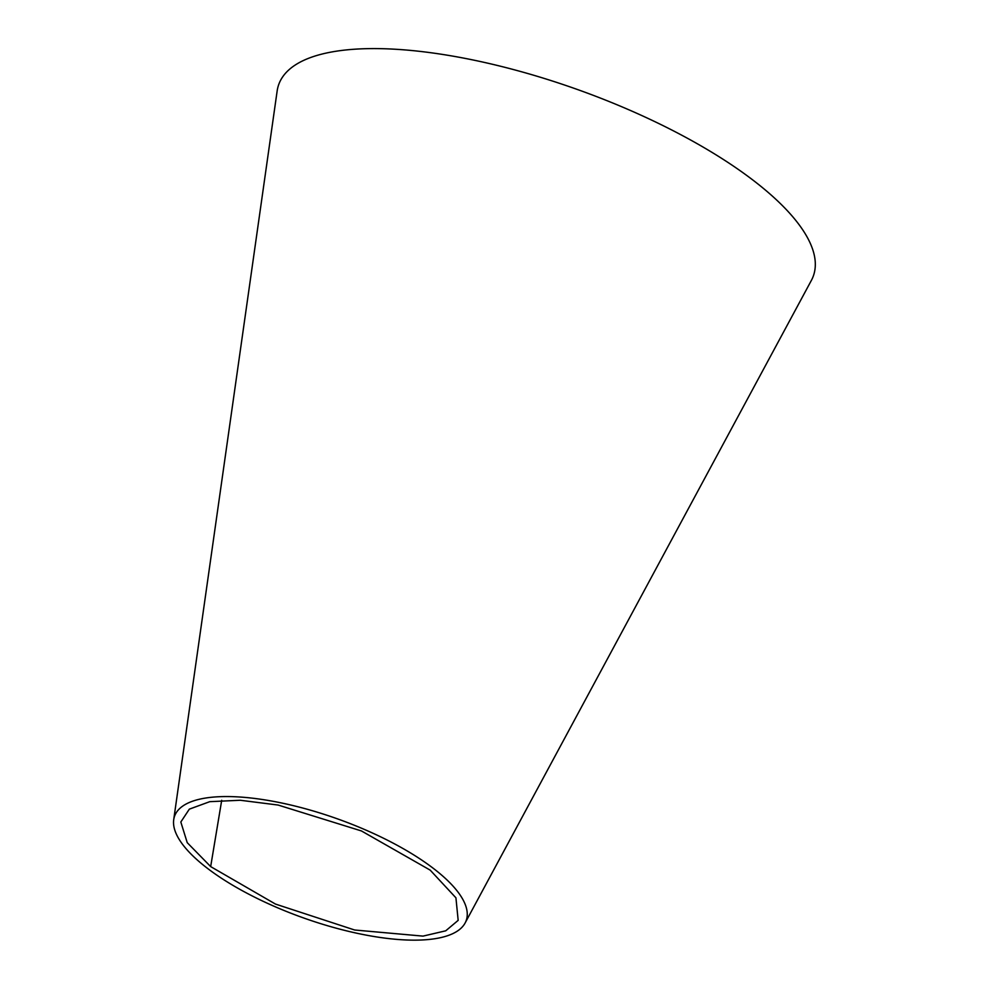 <?xml version="1.0" encoding="UTF-8"?>
<svg xmlns="http://www.w3.org/2000/svg" width="989" height="989" viewBox="0 0 989 989"><rect width="100%" height="100%" fill="white"/><g stroke="black" fill="none" stroke-linecap="round" stroke-linejoin="round"><path stroke-width="1.48" d="M210.669 866.599L275.474 904.07L354.655 930.006L423.02 936.113L445.73 930.81L458.167 920.363L455.929 897.814L430.19 870.135L361.467 830.958L278.107 805.046L240.29 800.262L209.767 801.671L189.332 809.15L180.826 822.02L187.23 842.665L210.669 866.599L221.709 800.299M465.114 922.997L811.351 280.456A283.93 95.995 -160.3 0 0 770.987 194.882A283.93 95.995 -160.3 0 0 475.375 60.465A283.93 95.995 -160.3 0 0 277.143 91.037L173.718 819.671A154.865 52.355 -160.3 0 0 205.044 866.475A154.865 52.355 -160.3 0 0 356.46 933.146A154.865 52.355 -160.3 0 0 465.114 922.997A154.865 52.355 -160.3 0 0 435.741 870.233A154.865 52.355 -160.3 0 0 275.869 801.832A154.865 52.355 -160.3 0 0 173.718 819.671"/></g></svg>
